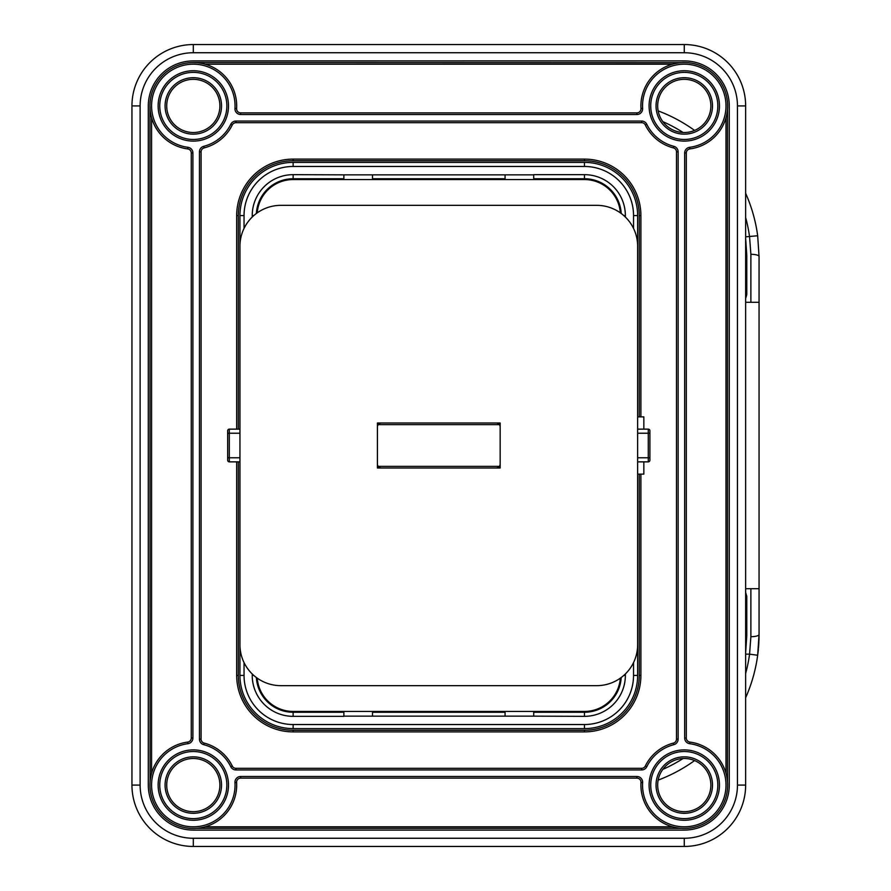 <?xml version="1.0" encoding="UTF-8"?>
<svg xmlns="http://www.w3.org/2000/svg" width="891" height="891" viewBox="0 0 891 891"><rect width="100%" height="100%" fill="white"/><g stroke="black" fill="none" stroke-linecap="round" stroke-linejoin="round"><path stroke-width="1.34" d="M239.946 246.25L239.946 644.75A40.908 40.908 0 0 0 280.865 685.658L596.714 685.658A40.908 40.908 0 0 0 637.633 644.75L637.633 246.25A40.908 40.908 0 0 0 596.714 205.342L280.865 205.342A40.908 40.908 0 0 0 239.946 246.25M377.416 423.002L500.163 423.002L500.163 467.998L377.416 467.998L377.416 423.002M496.064 423.002A4.087 4.087 0 0 1 500.163 427.09A4.087 4.087 0 0 0 496.064 423.002M227.673 460.224L227.673 457.774L227.673 460.224A1.637 1.637 0 0 0 229.31 461.861L239.946 461.861L239.946 675.434A53.193 53.193 0 0 0 293.139 728.615L584.44 728.615A53.193 53.193 0 0 0 637.633 675.434L637.633 461.861L648.269 461.861A1.637 1.637 0 0 0 649.907 460.224L649.907 430.776L649.907 433.226L637.633 433.226M647.545 461.861L648.269 461.861L648.269 429.139L637.633 429.139L637.633 215.566A53.193 53.193 0 0 0 584.44 162.385L293.139 162.385A53.193 53.193 0 0 0 239.946 215.566L239.946 429.139L229.31 429.139A1.637 1.637 0 0 0 227.673 430.776A1.637 1.637 0 0 1 229.31 429.139L229.31 433.226L239.946 433.226M649.907 430.776A1.637 1.637 0 0 0 648.269 429.139L647.545 429.139M500.163 463.91A4.087 4.087 0 0 1 496.064 467.998A4.087 4.087 0 0 0 500.163 463.91M381.515 467.998A4.087 4.087 0 0 1 377.416 463.91A4.087 4.087 0 0 0 381.515 467.998M377.416 427.09A4.087 4.087 0 0 1 381.515 423.002A4.087 4.087 0 0 0 377.416 427.09M229.31 461.861L229.31 457.774L227.673 457.774L227.673 430.776M193.314 60.911A45.007 45.007 0 0 0 148.307 105.918L148.307 785.082A45.007 45.007 0 0 0 193.314 830.089L684.266 830.089A45.007 45.007 0 0 0 729.272 785.082L729.272 105.918A45.007 45.007 0 0 0 684.266 60.911L193.314 60.911M131.946 105.918L131.946 785.082A61.368 61.368 0 0 0 193.314 846.45L684.266 846.45A61.368 61.368 0 0 0 745.644 785.082L745.644 105.918A61.368 61.368 0 0 0 684.266 44.55L193.314 44.55A61.368 61.368 0 0 0 131.946 105.918L140.121 105.918L140.121 785.082A53.193 53.193 0 0 0 193.314 838.264L684.266 838.264A53.193 53.193 0 0 0 737.458 785.082L737.458 105.918A53.193 53.193 0 0 0 684.266 52.736L193.314 52.736A53.193 53.193 0 0 0 140.121 105.918M643.837 461.861L643.837 474.135L637.633 474.135M252.231 673.964L252.231 675.434A40.908 40.908 0 0 0 293.139 716.342L343.87 716.342L343.87 711.441M372.516 711.441L372.516 716.152L343.87 716.152M637.633 416.865L643.837 416.865L643.837 429.139M252.231 217.036L252.231 215.566A40.908 40.908 0 0 1 293.139 174.658L293.139 178.746A36.821 36.821 0 0 0 256.374 213.472A36.821 36.821 0 0 1 293.139 178.746L343.87 178.746M533.709 178.746L584.44 178.746A36.821 36.821 0 0 1 621.205 213.472A36.821 36.821 0 0 0 584.44 178.746L584.44 174.658A40.908 40.908 0 0 1 625.359 215.566L625.359 217.036M372.516 178.746L505.074 178.746M625.359 673.964L625.359 675.434A40.908 40.908 0 0 1 584.44 716.342L584.44 712.254A36.821 36.821 0 0 0 621.205 677.528A36.821 36.821 0 0 1 584.44 712.254L533.709 712.254M343.87 712.254L293.139 712.254A36.821 36.821 0 0 1 256.374 677.528A36.821 36.821 0 0 0 293.139 712.254L293.139 716.342M505.074 712.254L372.516 712.254M584.44 174.658L533.709 174.658L533.709 179.559M533.709 174.848L505.074 174.848L505.074 179.559M372.516 179.559L372.516 174.848L343.87 174.848L343.87 179.559M505.074 711.441L505.074 716.152L533.709 716.152L533.709 711.441M257.243 678.151A36.008 36.008 0 0 0 293.139 711.441L584.44 711.441A36.008 36.008 0 0 0 620.348 678.151M620.348 212.849A36.008 36.008 0 0 0 584.44 179.559L293.139 179.559A36.008 36.008 0 0 0 257.243 212.849M378.241 466.361L499.339 466.361M499.339 424.639L378.241 424.639M238.32 429.139L238.32 215.566A54.819 54.819 0 0 1 293.139 160.748L584.44 160.748A54.819 54.819 0 0 1 639.27 215.566L639.27 416.865M639.27 474.135L639.27 675.434A54.819 54.819 0 0 1 584.44 730.252L293.139 730.252A54.819 54.819 0 0 1 238.32 675.434L238.32 461.861M159.756 105.918A33.546 33.546 0 0 0 193.314 139.464A33.546 33.546 0 0 0 226.86 105.918A33.546 33.546 0 0 0 193.314 72.371A33.546 33.546 0 0 0 159.756 105.918A33.546 33.546 0 0 0 193.314 139.464A33.546 33.546 0 0 0 226.86 105.918M240.681 112.879A4.087 4.087 0 0 1 236.605 108.535A43.369 43.369 0 0 0 196.922 62.704A43.369 43.369 0 0 0 150.189 101.307A43.369 43.369 0 0 0 187.7 148.92A4.087 4.087 0 0 1 191.264 152.985L191.264 738.015A4.087 4.087 0 0 1 187.7 742.08A43.369 43.369 0 0 0 150.189 789.693A43.369 43.369 0 0 0 196.922 828.296A43.369 43.369 0 0 0 236.605 782.465A4.087 4.087 0 0 1 240.681 778.121L636.898 778.121A4.087 4.087 0 0 1 640.985 782.465A43.369 43.369 0 0 0 680.657 828.296A43.369 43.369 0 0 0 727.39 789.693A43.369 43.369 0 0 0 689.879 742.08A4.087 4.087 0 0 1 686.315 738.015L686.315 152.985A4.087 4.087 0 0 1 689.879 148.92A43.369 43.369 0 0 0 727.39 101.307A43.369 43.369 0 0 0 680.657 62.704A43.369 43.369 0 0 0 640.985 108.535A4.087 4.087 0 0 1 636.898 112.879L240.681 112.879L240.681 114.516A5.725 5.725 0 0 1 234.968 108.435A41.732 41.732 0 0 0 196.788 64.33A41.732 41.732 0 0 0 151.815 101.485A41.732 41.732 0 0 0 187.912 147.305A5.725 5.725 0 0 1 192.901 152.985L192.901 738.015A5.725 5.725 0 0 1 187.912 743.695A41.732 41.732 0 0 0 151.815 789.515A41.732 41.732 0 0 0 196.788 826.67A41.732 41.732 0 0 0 234.968 782.565A5.725 5.725 0 0 1 240.681 776.484L636.898 776.484A5.725 5.725 0 0 1 642.611 782.565A41.732 41.732 0 0 0 680.791 826.67A41.732 41.732 0 0 0 725.764 789.515A41.732 41.732 0 0 0 689.667 743.695A5.725 5.725 0 0 1 684.678 738.015L684.678 152.985A5.725 5.725 0 0 1 689.667 147.305A41.732 41.732 0 0 0 725.764 101.485A41.732 41.732 0 0 0 680.791 64.33A41.732 41.732 0 0 0 642.611 108.435A5.725 5.725 0 0 1 636.898 114.516L240.681 114.516M196.677 62.682L193.314 62.548A43.369 43.369 0 0 0 149.944 105.918L150.078 109.281M150.423 112.366L150.947 115.173M151.581 117.723L151.581 773.277M205.108 64.185L672.471 64.185M202.569 63.551L199.751 63.038M680.913 62.682L193.314 62.548A43.369 43.369 0 0 0 149.944 105.918L150.078 781.719M677.828 63.038L675.01 63.551M725.998 117.723L725.998 773.277M726.644 115.173L727.156 112.366M727.513 109.281L727.513 781.719M727.156 778.634L726.644 775.827M672.471 826.815L205.108 826.815M675.022 827.449L677.828 827.962M680.913 828.318L196.677 828.318M199.751 827.962L202.569 827.449M150.947 775.827L150.423 778.634M727.635 785.082A43.369 43.369 0 0 1 684.266 828.452A43.369 43.369 0 0 0 727.635 785.082M232.261 124.985A4.087 4.087 0 0 1 235.937 122.691L641.643 122.691A4.087 4.087 0 0 1 645.318 124.985A43.369 43.369 0 0 0 673.429 147.906A4.087 4.087 0 0 1 676.492 151.871L676.492 739.129A4.087 4.087 0 0 1 673.429 743.094A43.369 43.369 0 0 0 645.318 766.015A4.087 4.087 0 0 1 641.643 768.309L235.937 768.309A4.087 4.087 0 0 1 232.261 766.015A43.369 43.369 0 0 0 204.15 743.094A4.087 4.087 0 0 1 201.088 739.129L201.088 151.871A4.087 4.087 0 0 1 204.15 147.906A43.369 43.369 0 0 0 232.261 124.985L230.791 124.272A5.725 5.725 0 0 1 235.937 121.053L641.643 121.053A5.725 5.725 0 0 1 646.788 124.272A41.732 41.732 0 0 0 673.841 146.324A5.725 5.725 0 0 1 678.129 151.871L678.129 739.129A5.725 5.725 0 0 1 673.841 744.676A41.732 41.732 0 0 0 646.788 766.728A5.725 5.725 0 0 1 641.643 769.947L235.937 769.947A5.725 5.725 0 0 1 230.791 766.728A41.732 41.732 0 0 0 203.738 744.676A5.725 5.725 0 0 1 199.45 739.129L199.45 151.871A5.725 5.725 0 0 1 203.738 146.324A41.732 41.732 0 0 0 230.791 124.272M191.264 751.592A33.546 33.546 0 0 0 159.756 785.082A33.546 33.546 0 0 0 193.993 818.617A33.546 33.546 0 0 0 226.826 783.712A33.546 33.546 0 0 0 191.264 751.592A33.546 33.546 0 0 1 226.826 783.712A33.546 33.546 0 0 1 193.993 818.617A33.546 33.546 0 0 1 159.756 785.082M717.823 785.082A33.546 33.546 0 0 0 686.315 751.592A33.546 33.546 0 0 0 650.753 783.712A33.546 33.546 0 0 0 683.586 818.617A33.546 33.546 0 0 0 717.823 785.082A33.546 33.546 0 0 1 683.586 818.617A33.546 33.546 0 0 1 650.753 783.712A33.546 33.546 0 0 1 686.315 751.592M717.823 105.918A33.546 33.546 0 0 0 684.266 72.371A33.546 33.546 0 0 0 650.72 105.918A33.546 33.546 0 0 0 684.266 139.464A33.546 33.546 0 0 0 717.823 105.918A33.546 33.546 0 0 1 684.266 139.464A33.546 33.546 0 0 1 650.72 105.918M219.899 105.918A26.596 26.596 0 0 1 193.314 132.514A26.596 26.596 0 0 1 166.717 105.918A26.596 26.596 0 0 1 193.314 79.321A26.596 26.596 0 0 1 219.899 105.918M219.899 785.082A26.596 26.596 0 0 1 193.314 811.679A26.596 26.596 0 0 1 166.717 785.082A26.596 26.596 0 0 1 193.314 758.486A26.596 26.596 0 0 1 219.899 785.082M710.862 785.082A26.596 26.596 0 0 1 684.266 811.679A26.596 26.596 0 0 1 657.681 785.082A26.596 26.596 0 0 1 684.266 758.486A26.596 26.596 0 0 1 710.862 785.082M710.862 105.918A26.596 26.596 0 0 1 684.266 132.514A26.596 26.596 0 0 1 657.681 105.918A26.596 26.596 0 0 1 684.266 79.321A26.596 26.596 0 0 1 710.862 105.918M745.644 236.839L757.673 235.747A155.468 155.468 0 0 0 745.644 193.291A155.468 155.468 0 0 1 757.673 235.747L759.054 256.485L759.054 302.305L745.644 302.305M745.644 298.53L746.781 294.598L746.781 255.327L745.644 238.309M745.644 217.56A147.282 147.282 0 0 1 749.565 236.839L750.879 254.303L750.879 302.305M758.386 649.016A155.468 155.468 0 0 1 745.644 697.709A155.468 155.468 0 0 0 757.673 655.253L759.054 634.515L759.054 588.695L745.644 588.695M745.644 596.257A4.087 3.609 0 0 0 746.781 596.402L746.781 635.673L745.644 652.691M745.644 592.47L746.781 596.402M745.644 697.709A155.468 155.468 0 0 0 757.673 655.253L749.565 654.161L750.879 636.697L750.879 588.695M758.932 640.896A155.468 155.468 0 0 0 759.054 634.515L759.054 302.305M758.898 641.676A155.468 155.468 0 0 1 758.464 648.058M694.59 760.569A155.468 155.468 0 0 1 658.148 780.104A155.468 155.468 0 0 0 694.59 760.569A155.468 155.468 0 0 1 658.148 780.104M745.644 294.743A4.087 3.609 0 0 1 746.781 294.598M658.148 110.896A155.468 155.468 0 0 1 694.59 130.431A155.468 155.468 0 0 0 658.148 110.896M637.633 457.774L649.907 457.774M648.269 461.861A1.637 1.637 0 0 0 649.907 460.224M227.673 433.226L229.31 433.226L229.31 457.774L239.946 457.774M633.534 228.419L633.534 215.566A49.094 49.094 0 0 0 584.44 166.472L293.139 166.472L293.139 162.385A53.193 53.193 0 0 0 239.946 215.566L244.045 215.566L244.045 228.419M140.121 785.082L131.946 785.082M193.314 838.264L193.314 846.45M684.266 838.264L684.266 846.45M737.458 785.082L745.644 785.082M737.458 105.918L745.644 105.918M684.266 52.736L684.266 44.55M193.314 52.736L193.314 44.55M633.534 215.566L637.633 215.566A53.193 53.193 0 0 0 584.44 162.385L584.44 166.472M244.045 662.581L244.045 675.434L239.946 675.434A53.193 53.193 0 0 0 293.139 728.615L293.139 724.528L584.44 724.528L584.44 728.615A53.193 53.193 0 0 0 637.633 675.434L633.534 675.434L633.534 662.581M584.44 724.528A49.094 49.094 0 0 0 633.534 675.434M244.045 675.434A49.094 49.094 0 0 0 293.139 724.528M293.139 166.472A49.094 49.094 0 0 0 244.045 215.566M505.074 716.152L372.516 716.152M584.44 716.342L533.709 716.152M372.516 174.848L505.074 174.848M293.139 174.658L343.87 174.848M625.359 215.566L623.778 215.566M625.359 675.434L623.778 675.434M252.231 675.434L253.801 675.434M252.231 215.566L253.801 215.566M640.896 416.865L640.896 215.566A56.456 56.456 0 0 0 584.44 159.11A56.456 56.456 0 0 1 640.896 215.566L639.27 215.566M640.896 474.135L640.896 675.434A56.456 56.456 0 0 1 584.44 731.89A56.456 56.456 0 0 0 640.896 675.434L639.27 675.434M238.32 675.434L236.683 675.434A56.456 56.456 0 0 0 293.139 731.89A56.456 56.456 0 0 1 236.683 675.434L236.683 461.861M221.536 105.918A28.234 28.234 0 0 1 193.314 134.151A28.234 28.234 0 0 1 165.08 105.918A28.234 28.234 0 0 1 193.314 77.695A28.234 28.234 0 0 1 221.536 105.918M221.536 785.082A28.234 28.234 0 0 1 193.314 813.305A28.234 28.234 0 0 1 165.08 785.082A28.234 28.234 0 0 1 193.314 756.849A28.234 28.234 0 0 1 221.536 785.082M712.499 785.082A28.234 28.234 0 0 1 684.266 813.305A28.234 28.234 0 0 1 656.043 785.082A28.234 28.234 0 0 1 684.266 756.849A28.234 28.234 0 0 1 712.499 785.082M712.499 105.918A28.234 28.234 0 0 1 684.266 134.151A28.234 28.234 0 0 1 656.043 105.918A28.234 28.234 0 0 1 684.266 77.695A28.234 28.234 0 0 1 712.499 105.918M236.683 429.139L236.683 215.566A56.456 56.456 0 0 1 293.139 159.11L584.44 159.11L584.44 160.748M584.44 730.252L584.44 731.89L293.139 731.89L293.139 730.252M236.683 215.566L238.32 215.566M293.139 159.11L293.139 160.748M158.13 105.918A35.183 35.183 0 0 0 193.314 141.101A35.183 35.183 0 0 0 228.497 105.918A35.183 35.183 0 0 0 193.314 70.734A35.183 35.183 0 0 0 158.13 105.918M191.164 749.955A35.183 35.183 0 0 0 158.13 785.082A35.183 35.183 0 0 0 194.026 820.255A35.183 35.183 0 0 0 228.464 783.646A35.183 35.183 0 0 0 191.164 749.955M719.46 785.082A35.183 35.183 0 0 0 686.415 749.955A35.183 35.183 0 0 0 649.116 783.646A35.183 35.183 0 0 0 683.553 820.255A35.183 35.183 0 0 0 719.46 785.082M719.46 105.918A35.183 35.183 0 0 0 684.266 70.734A35.183 35.183 0 0 0 649.082 105.918A35.183 35.183 0 0 0 684.266 141.101A35.183 35.183 0 0 0 719.46 105.918M234.968 108.435L236.605 108.535M187.912 147.305L187.7 148.92M192.901 152.985L191.264 152.985M192.901 738.015L191.264 738.015M187.912 743.695L187.7 742.08M234.968 782.565L236.605 782.465M240.681 776.484L240.681 778.121M636.898 776.484L636.898 778.121M642.611 782.565L640.985 782.465M689.667 743.695L689.879 742.08M684.678 738.015L686.315 738.015M684.678 152.985L686.315 152.985M689.667 147.305L689.879 148.92M642.611 108.435L640.985 108.535M636.898 114.516L636.898 112.879M235.937 121.053L235.937 122.691M641.643 121.053L641.643 122.691M646.788 124.272L645.318 124.985M673.841 146.324L673.429 147.906M678.129 151.871L676.492 151.871M678.129 739.129L676.492 739.129M673.841 744.676L673.429 743.094M646.788 766.728L645.318 766.015M641.643 769.947L641.643 768.309M235.937 769.947L235.937 768.309M230.791 766.728L232.261 766.015M203.738 744.676L204.15 743.094M199.45 739.129L201.088 739.129M199.45 151.871L201.088 151.871M203.738 146.324L204.15 147.906M757.673 235.747L759.054 256.485A8.186 2.183 180 0 0 750.879 254.303M662.804 121.622A147.282 147.282 0 0 1 683.085 132.492M745.644 654.161L749.565 654.161A147.282 147.282 0 0 1 745.644 673.44M662.804 769.378A147.282 147.282 0 0 0 683.085 758.508M757.673 655.253L759.054 634.515A8.186 2.183 180 0 1 750.879 636.697M745.644 635.628A4.087 1.158 0 0 0 746.781 635.673M745.644 255.372A4.087 1.158 -0 0 1 746.781 255.327"/></g></svg>
